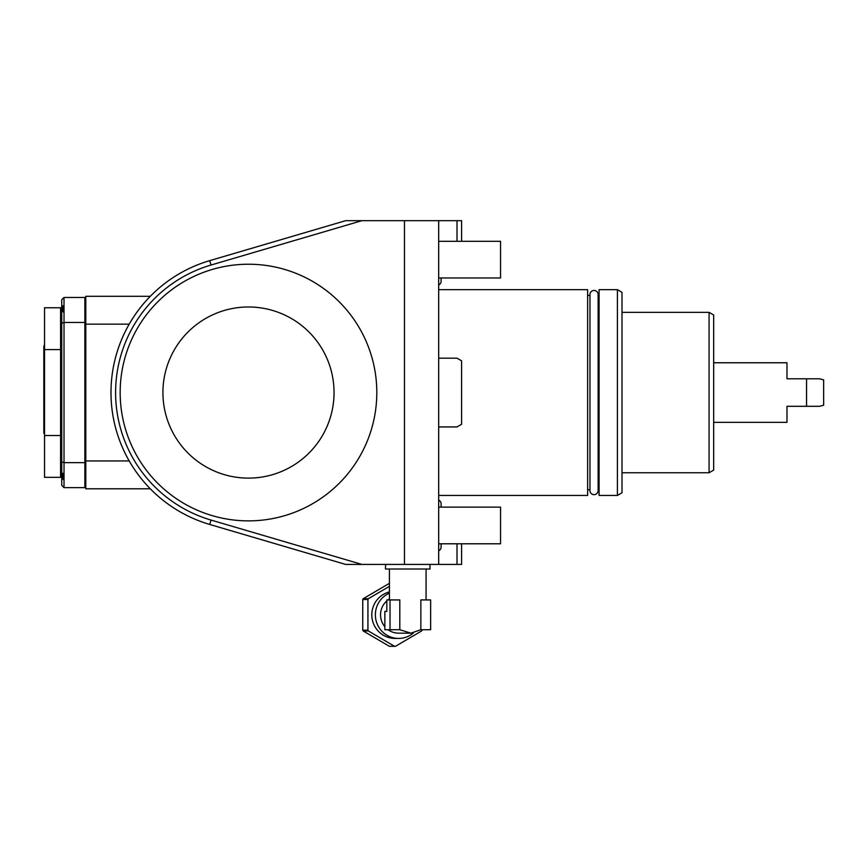 <?xml version="1.0" encoding="UTF-8"?>
<svg xmlns="http://www.w3.org/2000/svg" width="867" height="867" viewBox="0 0 867 867"><rect width="100%" height="100%" fill="white"/><g stroke="black" fill="none" stroke-linecap="round" stroke-linejoin="round"><path stroke-width="1.3" d="M404.466 564.417L345.64 564.417L209.716 524.459A137.485 137.485 0 0 1 209.716 260.642L345.64 220.684L404.466 220.684L404.466 564.417L438.68 564.417L438.68 426.922L457.007 426.922L461.591 424.277L461.591 360.824L457.007 358.179L438.68 358.179L438.68 220.684L461.591 220.684L461.591 241.308M438.68 564.417L461.591 564.417L461.591 543.793M404.466 220.684L438.68 220.684M361.897 564.417L211.006 520.059A132.911 132.911 0 0 1 211.006 265.042L209.716 260.642M361.897 220.684L211.006 265.042M376.809 392.556A128.327 128.327 0 0 1 248.482 520.872A128.327 128.327 0 0 1 120.166 392.556A128.327 128.327 0 0 1 248.482 264.229A128.327 128.327 0 0 1 376.809 392.556M150.294 488.793L85.79 488.793L85.79 296.308L150.294 296.308M129.216 324.15L85.79 324.15M129.216 460.951L85.79 460.951M84.868 478.248L85.79 478.248M84.868 306.853L85.79 306.853M64.017 297.457L64.017 322.459L61.73 323.174L61.73 299.744L64.017 297.457L84.868 297.457L84.868 487.644L64.017 487.644L61.73 485.357L61.73 461.938L64.017 462.653L64.017 487.644M61.73 323.174L61.73 461.938M84.868 322.459L64.017 322.459L64.017 462.653L84.868 462.653M63.952 475.885C63.258 472.688 62.825 472.396 62.662 475.018C62.879 480.621 63.313 480.914 63.952 475.885M63.887 306.799C63.042 304.642 62.63 305.737 62.662 310.093C63.107 313.377 63.508 312.283 63.887 306.799M60.582 349.596L44.542 349.596L44.542 307.763L60.582 307.763L60.582 477.338L44.542 477.338L44.542 435.505L60.582 435.505M44.542 349.596L44.542 435.505M44.542 407.891L43.827 407.057L44.542 383.247M44.542 428.948L44.542 433.836L43.827 433.229L43.827 394.409L44.542 394.669M43.989 423.703L44.542 424.537M43.827 428.699L44.282 424.223M44.542 360.574L43.827 347.645L43.827 354.549L43.827 346.724L44.542 344.253M43.827 346.941L44.282 347.678L44.542 345.218M44.542 377.709L43.827 377.979L43.827 354.549L44.542 354.029M43.989 407.512L44.542 407.035M43.827 425.242L43.827 422.272M43.827 363.912L43.827 421.904M43.827 426.065L43.827 426.705M43.827 427.355L43.827 428.016M43.827 407.057L43.827 421.958M85.79 475.17L84.868 475.17M85.79 456.833L84.868 456.833M85.79 328.268L84.868 328.268M85.79 309.931L84.868 309.931M438.68 358.179L438.68 426.922M334.044 392.556A85.562 85.562 0 0 1 248.482 478.118A85.562 85.562 0 0 1 162.92 392.556A85.562 85.562 0 0 1 248.482 306.983A85.562 85.562 0 0 1 334.044 392.556M457.007 220.684L457.007 241.308M457.007 543.793L457.007 564.417M385.598 564.417L385.447 569.001L430.032 569.001L429.891 564.417M394.637 629.724L399.806 629.724L399.806 599.931L386.834 599.931L386.834 611.387L384.85 611.387L384.85 629.724L390.02 629.724L390.02 599.931M390.02 629.724L399.806 629.724L410.925 633.159L420.853 629.724L420.853 599.931L430.639 599.931L430.639 629.724L420.853 629.724M388.069 629.724A18.337 18.055 90 0 0 398.592 633.159L410.925 633.159M389.413 593.147A23.604 23.246 90 0 0 398.592 638.426A23.604 23.246 90 0 0 413.451 632.975M389.413 599.043A18.337 18.055 90 0 0 388.069 599.931M386.834 600.918A18.337 18.055 90 0 0 384.85 626.711M398.592 638.426L395.005 638.426A23.604 23.246 -90 0 1 389.413 591.923M394.55 646.305A31.483 31.006 90 0 0 395.005 646.316L389.836 646.316A31.483 31.006 -90 0 1 389.381 646.305L394.55 646.305L368.388 630.97A31.483 31.006 -90 0 1 367.933 630.157L367.933 599.487A31.483 31.006 -90 0 1 368.388 598.685L389.413 586.352M422.088 629.724L422.088 630.157A31.483 31.006 90 0 1 421.633 630.97L395.471 646.305A31.483 31.006 90 0 1 395.005 646.316M389.381 646.305L363.219 630.97A31.483 31.006 -90 0 1 362.753 630.157L362.753 599.487A31.483 31.006 -90 0 1 363.219 598.685L368.388 598.685M363.219 598.685L389.413 583.339A31.483 31.006 -90 0 1 389.413 583.339M362.753 599.487L367.933 599.487M362.753 630.157L367.933 630.157M363.219 630.97L368.388 630.97M438.68 277.971L500.552 277.971L500.552 241.308L438.68 241.308M438.68 495.436L587.631 495.436L587.631 289.665L438.68 289.665M587.631 295.387L589.961 295.387M587.631 489.714L589.961 489.714M598.122 490.581A4.075 4.075 0 0 1 594.047 494.656A4.075 4.075 0 0 1 589.961 490.581L589.961 294.52A4.075 4.075 0 0 1 594.047 290.445A4.075 4.075 0 0 1 598.122 294.52L598.122 490.581M598.122 295.387L599.086 295.387M598.122 489.714L599.086 489.714M599.086 495.436L599.086 289.665L617.412 289.665L617.412 495.436L599.086 495.436M617.412 495.436L621.997 492.792L621.997 292.309L617.412 289.665M621.997 312.348L709.076 312.348L709.076 472.753L621.997 472.753M709.076 472.753L713.66 470.109L713.66 314.992L709.076 312.348M713.66 362.764L786.987 362.764L786.987 378.803L806.548 378.803L806.548 406.298L786.987 406.298L786.987 422.337L713.66 422.337M806.548 406.298L819.575 406.298L823.65 405.214L823.65 379.887L819.575 378.803L806.548 378.803M438.68 543.793L500.552 543.793L500.552 507.13L438.68 507.13M441.108 277.971L441.108 281.255A4.075 4.075 0 0 1 438.68 284.983M438.68 500.118A4.075 4.075 0 0 1 441.108 503.846L441.108 507.13L441.108 503.846M441.108 547.066L441.108 543.793L441.108 547.066A4.075 4.075 0 0 1 438.68 550.794M211.006 520.059L209.716 524.459M43.827 368.757L44.542 368.323M60.582 319.685L61.73 319.685M60.582 465.416L61.73 465.416M389.413 599.931L389.413 569.001M426.076 599.931L426.076 569.001"/></g></svg>
